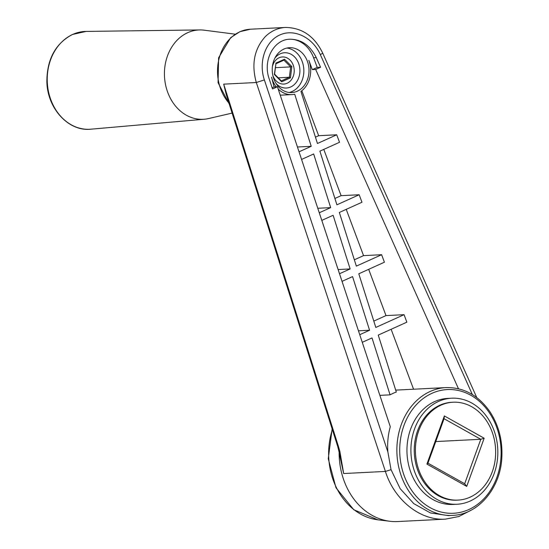 <?xml version="1.0" encoding="UTF-8"?>
<svg xmlns="http://www.w3.org/2000/svg" width="549" height="549" viewBox="0 0 549 549"><rect width="100%" height="100%" fill="white"/><g stroke="black" fill="none" stroke-linecap="round" stroke-linejoin="round"><path stroke-width="0.82" d="M273.491 77.869A22.461 18.378 87.1 0 0 291.752 92.561A22.461 18.378 87.1 0 0 307.756 62.394A22.461 18.378 87.1 0 0 289.495 47.694A22.461 18.378 87.1 0 0 273.491 77.869M286.928 48.044A22.461 18.378 -92.9 0 1 303.817 69.462A22.461 18.378 -92.9 0 1 289.165 92.472M272.4 66.655A13.574 11.104 -92.9 0 1 282.44 56.952A13.574 11.104 -92.9 0 1 293.969 67.856A13.574 11.104 -92.9 0 1 287.161 83.242A13.574 11.104 -92.9 0 1 283.799 84.059A13.574 11.104 -92.9 0 1 272.846 75.419M274.925 58.05A17.657 14.446 -92.9 0 1 295.149 57.521A17.657 14.446 -92.9 0 1 296.391 82.213A17.657 14.446 -92.9 0 1 276.216 83.722M427.939 463.164L464.68 483.744L466.712 486.393L426.909 464.097L427.939 463.164L444.052 418.709L444.367 415.936L484.17 438.232L466.712 486.393M283.936 60.164L284.519 59.21L291.848 66.559L290.661 66.903L283.936 60.164L275.907 63.787L274.603 74.156L281.335 80.895L289.357 77.272L290.661 66.903L275.42 67.671M291.848 66.559L290.435 77.855L281.685 81.801L274.356 74.458L275.907 63.787M275.77 63.162L284.519 59.21M290.435 77.855L289.357 77.272L278.274 77.828M281.685 81.801L281.335 80.895M282.426 56.952A13.574 11.104 -92.9 0 1 294.195 69.949A13.574 11.104 -92.9 0 1 283.792 84.066M315.449 137.154L318.66 135.706L336.715 134.793L339.522 142.287L319.889 151.16L336.908 204.811L359.163 194.758L361.969 202.252L339.337 212.47L356.356 266.121L381.61 254.715L384.417 262.216L358.792 273.786L375.811 327.437L404.057 314.68L406.857 322.174L378.24 335.103L396.303 392.034A63.972 52.34 87.1 0 0 390.071 394.848L372.009 337.916L362.271 342.315M336.715 134.793L317.459 143.495L300.927 91.395A24.506 20.045 87.1 0 0 308.84 60.321L312.326 69.634L315.675 69.462L320.575 67.252L316.265 57.624C310.199 45.45 301.415 39.308 289.927 39.205C273.58 39.453 262.587 60.5 269.195 78.884L272.537 88.952L277.437 86.735L274.088 86.907L272.146 87.778M289.495 39.233A30.916 25.295 -92.9 0 1 313.609 57.755L317.226 67.417L312.326 69.634M274.088 86.907L271.535 77.176A24.506 20.045 87.1 0 0 276.209 86.797M278.206 89.048A24.506 20.045 87.1 0 0 291.855 94.6A24.506 20.045 87.1 0 0 294.703 94.208L311.228 146.309L299.04 151.812M301.566 159.436L313.657 153.974L330.676 207.625L319.271 212.772M321.803 220.396L333.113 215.283L350.132 268.935L339.508 273.738M342.034 281.356L352.561 276.6L369.58 330.251L359.739 334.698M317.226 67.417L320.575 67.252M323.786 149.397L341.101 195.664L334.897 198.47M318.66 135.706L301.82 90.722M285.439 27.45C302.039 27.683 314.44 36.186 322.634 52.965A6.128 0.7 155.9 0 1 320.335 54.639C312.717 37.373 294.154 28.363 279.805 34.971C265.38 41.36 258.305 61.955 264.371 79.914L256.308 82.508C251.243 64.226 254.262 48.909 265.359 36.55C271.247 30.916 277.966 27.882 285.507 27.45L250.474 29.214A42.884 35.081 -92.9 0 0 219.538 56.911A42.884 35.081 -92.9 0 0 228.899 103.034M341.101 195.664L359.163 194.758M346.227 209.361L363.548 255.628L354.345 259.787M317.775 208.27L330.676 207.625M363.548 255.628L381.61 254.715M338.115 269.545L350.132 268.935M379.881 395.362L390.071 394.848M413.562 389.22L391.121 329.283M297.441 147.002L311.228 146.309M358.456 330.814L369.58 330.251M452.465 515.381A63.972 52.34 -92.9 0 1 400.454 473.519A63.972 52.34 -92.9 0 1 446.028 387.587C463.761 387.251 478.399 395.307 489.934 411.75C498.684 425.18 502.658 440.346 501.861 457.242C500.599 488.178 478.282 514.701 452.465 515.381L448.341 515.586L430.457 512.958L413.795 503.639L400.173 488.672L391.046 469.697L387.896 452.04C387.217 443.256 388.013 434.815 390.291 426.731L277.437 86.735M368.674 269.326L385.995 315.593L373.8 321.096M458.47 388.747L315.675 69.462M385.995 315.593L404.057 314.68M228.034 100.282L223.69 84.148L256.308 82.508L385.405 471.433C394.415 500.153 420.356 520.802 445.356 519.148L397.682 521.55A67.383 55.133 87.1 0 1 389.962 521.276A67.383 55.133 87.1 0 1 339.131 452.856L339.234 451.841M340.922 459.678L337.669 446.303L226.27 94.668L223.69 84.148L338.376 446.241L339.893 451.546L343.674 473.533L339.131 452.856M337.669 446.303L338.376 446.241M340.936 459.726L343.674 473.533L385.405 471.433L391.046 469.697M232.069 113.101L208.579 118.557A44.723 36.584 -92.9 0 1 204.393 119.222A44.723 36.584 -92.9 0 1 164.494 76.476A44.723 36.584 -92.9 0 1 199.898 29.941A44.723 36.584 -92.9 0 1 204.132 30.181L235.226 34.182M451.697 398.203L447.751 398.402A53.095 43.44 87.1 0 0 434.616 401.607A53.095 43.44 87.1 0 0 407.969 461.784A53.095 43.44 87.1 0 0 453.09 504.449L457.036 504.25A53.095 43.44 -92.9 0 1 410.988 453.412A53.095 43.44 -92.9 0 1 451.697 398.203A53.095 43.44 -92.9 0 1 496.818 440.861A53.095 43.44 -92.9 0 1 470.17 501.045A53.095 43.44 -92.9 0 1 457.036 504.25M426.909 464.097L444.367 415.936M464.68 483.744L480.794 439.289L484.17 438.232M435.769 441.554L480.794 439.289L444.052 418.709M458.003 500.112L456.83 500.173A49.005 40.098 -92.9 0 1 414.323 453.241A49.005 40.098 -92.9 0 1 451.902 402.28L453.076 402.218A49.005 40.098 -92.9 0 1 494.724 441.602A49.005 40.098 -92.9 0 1 470.129 497.154A49.005 40.098 -92.9 0 1 458.003 500.112A49.005 40.098 -92.9 0 1 415.497 453.179A49.005 40.098 -92.9 0 1 453.076 402.218M313.609 57.755L316.265 57.624M472.353 394.546L320.335 54.639M264.371 79.914L387.896 452.04M403.186 472.758A61.934 50.673 -92.9 0 1 458.072 390.428A61.934 50.673 -92.9 0 1 489.996 491.087A61.934 50.673 -92.9 0 1 403.186 472.758M339.371 451.058L339.893 451.546M332.131 428.947L328.261 458.779L335.995 487.759L353.748 509.719L377.877 519.814A65.297 53.425 -92.9 0 1 332.282 477.356A65.297 53.425 -92.9 0 1 332.358 429.654M72.736 34.422A48.964 40.056 87.1 0 0 48.298 90.654A48.964 40.056 87.1 0 0 90.99 129.18C68.55 131.863 47.097 108.297 46.857 81.314C47.063 58.997 55.6 43.385 72.475 34.477L86.069 31.423A48.964 40.056 87.1 0 0 72.736 34.422M291.855 94.6L280.237 95.183M229.201 104.001L218.07 82.673L218.598 57.796L230.669 37.668L239.982 31.657L250.474 29.214M377.877 519.814L389.962 521.276M446.028 387.587L395.692 390.119M199.898 29.941L86.069 31.423M204.393 119.222L90.99 129.18M471.241 510.124L458.909 516.506L445.356 519.148M476.758 397.572L322.634 52.965"/></g></svg>
